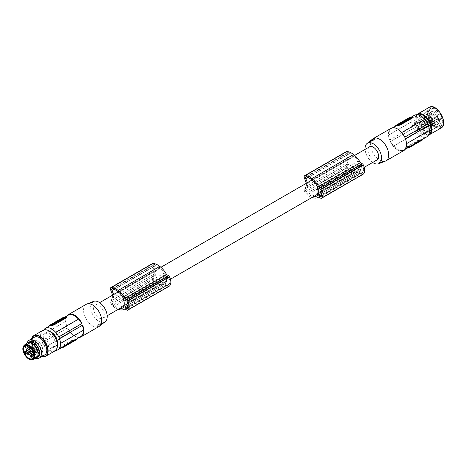 <?xml version="1.0" encoding="UTF-8"?>
<svg xmlns="http://www.w3.org/2000/svg" width="467" height="467" viewBox="0 0 467 467"><rect width="100%" height="100%" fill="white"/><g stroke="black" fill="none" stroke-linecap="round" stroke-linejoin="round"><path stroke-width="0.35" stroke-dasharray="2.33 1.75" d="M317.449 188.446L359.105 164.396A7.554 4.361 60 0 1 359.648 167.419A7.554 4.361 60 0 1 359.105 169.819L359.105 171.523L317.449 195.574M359.105 164.396L359.105 162.679L317.449 186.73M360.915 171.856L362.223 172.609A0.771 0.444 -120 0 0 362.608 172.644A0.771 0.444 -120 0 0 362.678 172.586A9.486 5.476 -120 0 0 363.087 171.99A6.836 3.946 -120 0 0 363.087 166.824A9.486 5.476 -120 0 0 362.678 165.75A0.771 0.444 -120 0 0 362.223 165.207L360.915 164.448A0.771 0.444 -120 0 0 360.53 164.413A0.771 0.444 -120 0 0 360.372 164.763L360.372 170.91A0.771 0.444 -120 0 0 360.915 171.856L321.956 194.348M123.662 298.611L165.318 274.561A15.569 8.99 -120 0 0 164.437 272.979A14.022 8.097 -120 0 0 160.309 268.175A18.686 10.788 -120 0 0 159.434 267.457A18.686 10.788 -120 0 0 156.118 265.355A9.714 5.604 -120 0 0 154.74 264.555A2.049 1.185 -120 0 0 153.853 264.526A2.049 1.185 -120 0 0 153.643 266.459L114.205 289.231M348.435 169.258A2.049 1.185 60 0 1 347.331 166.141L349.228 163.339L307.578 187.39L305.675 190.192A2.049 1.185 60 0 0 306.778 193.309L348.435 169.258A10.455 6.036 -120 0 0 349.952 170.151A18.686 10.788 -120 0 0 353.221 171.85A18.686 10.788 -120 0 0 354.091 172.142A12.265 7.081 -120 0 0 358.498 171.955A12.265 7.081 -120 0 0 359.105 171.523M359.105 162.679A15.569 8.99 -120 0 0 358.218 161.103A14.022 8.097 -120 0 0 354.091 156.293A18.686 10.788 -120 0 0 353.221 155.575A18.686 10.788 -120 0 0 349.9 153.474A9.714 5.604 -120 0 0 348.522 152.674A2.049 1.185 -120 0 0 347.641 152.645L347.641 152.645A2.049 1.185 -120 0 0 347.43 154.577L307.987 177.349M349.228 163.339A7.554 4.361 60 0 1 348.96 161.249A7.554 4.361 60 0 1 349.316 159.247L347.43 154.577M346.362 151.623A2.563 1.477 -120 0 0 346.088 154.022L348.055 158.938L348.055 162.09L346.094 165.032A2.563 1.477 -120 0 0 346.707 168.167A12.23 7.063 -120 0 0 352.848 173.117A12.23 7.063 -120 0 0 353.612 173.362A16.392 9.463 -120 0 0 353.77 173.42A16.392 9.463 -120 0 0 359.952 173.275A16.392 9.463 -120 0 0 360.378 173.006L362.45 174.203A1.278 0.741 -120 0 0 362.982 174.308M354.091 172.142L312.441 196.193A12.265 7.081 -120 0 0 313.696 196.508M430.533 123.399L430.031 123.019L430.533 123.399L439.033 118.373A6.923 3.999 60 0 1 437.235 124.286A6.923 3.999 60 0 1 430.451 118.77A6.923 3.999 60 0 1 431.841 111.741A6.923 3.999 60 0 1 438.081 116.166L429.552 121.111L429.442 121.794L429.552 121.111M429.482 121.741A6.976 4.028 60 0 1 430.031 123.019L430.014 123.119A7.233 4.174 60 0 0 429.442 121.794L429.202 121.794A0.706 0.409 -120 0 0 429.062 122.506A0.706 0.409 -120 0 0 429.751 123.066L430.224 123.171L429.547 121.402L438.081 116.4M123.662 305.745L165.318 281.7L165.318 283.405L123.662 307.455M113.627 294.566L113.878 295.173L155.529 271.129L153.643 266.459M438.034 116.201L429.284 121.455A0.963 0.555 -120 0 0 429.179 121.496A0.963 0.555 -120 0 0 429.027 121.671A0.963 0.555 -120 0 0 429.231 122.687A0.963 0.555 -120 0 0 430.031 123.195L429.979 123.218C428.945 122.827 428.683 122.255 429.179 121.496L437.69 116.581A0.963 0.555 -120 0 0 437.538 116.756A0.963 0.555 -120 0 0 437.742 117.772A0.963 0.555 -120 0 0 438.542 118.279L430.031 123.195L438.752 118.244L439.015 118.49L438.542 118.279L439.097 118.402C439.867 121.35 439.488 123.323 437.958 124.327A7.18 4.145 60 0 1 437.153 124.625A7.18 4.145 60 0 1 430.416 119.546A7.18 4.145 60 0 1 430.778 111.893A7.18 4.145 60 0 1 431.561 111.613A7.18 4.145 60 0 1 438.034 116.201L429.202 121.794M363.087 166.824L321.43 190.869M363.087 171.99L321.43 196.041M152.575 263.505A2.563 1.477 -120 0 0 152.3 265.904L154.268 270.819L154.268 273.971L152.312 276.913A2.563 1.477 -120 0 0 152.919 280.048A12.23 7.063 -120 0 0 159.06 284.998A12.23 7.063 -120 0 0 159.825 285.244A16.392 9.463 -120 0 0 159.983 285.302A16.392 9.463 -120 0 0 166.164 285.156A16.392 9.463 -120 0 0 166.591 284.888L168.663 286.084A1.278 0.741 -120 0 0 169.2 286.189M112.617 295.15L112.617 298.016L110.656 300.964A2.563 1.477 -120 0 0 111.269 304.099A12.23 7.063 -120 0 0 117.404 309.049A12.23 7.063 -120 0 0 118.169 309.294A16.392 9.463 -120 0 0 118.274 309.335M93.598 308.681A7.554 4.361 60 0 1 95.163 305.225A7.554 4.361 60 0 1 100.989 307.251A7.554 4.361 60 0 1 104.287 314.851A7.554 4.361 60 0 1 102.722 318.313A7.554 4.361 60 0 1 96.897 316.287A7.554 4.361 60 0 1 93.598 308.681M123.662 300.328L165.318 276.277A7.554 4.361 60 0 1 165.861 279.301A7.554 4.361 60 0 1 165.318 281.7M377.097 159.901A7.554 4.361 60 0 1 371.277 157.875A7.554 4.361 60 0 1 367.978 150.269A7.554 4.361 60 0 1 369.543 146.813M307.578 187.39A7.554 4.361 60 0 1 307.309 185.3A7.554 4.361 60 0 1 307.66 183.292L349.316 159.247M154.647 281.14A10.455 6.036 -120 0 0 156.165 282.033L114.508 306.083A10.455 6.036 -120 0 1 112.991 305.19L154.647 281.14A2.049 1.185 60 0 1 153.544 278.023L155.447 275.221A7.554 4.361 60 0 1 155.178 273.131A7.554 4.361 60 0 1 155.529 271.129M112.991 305.19A2.049 1.185 60 0 1 111.893 302.073L113.79 299.271A7.554 4.361 60 0 1 113.522 297.181A7.554 4.361 60 0 1 113.878 295.173M413.552 128.25L390.313 141.606L413.552 128.25A12.551 7.244 60 0 0 416.529 132.832L393.623 146.06L416.529 132.832M349.9 153.474L308.249 177.524M127.649 307.922L169.299 283.872A9.486 5.476 -120 0 1 168.891 284.467A0.771 0.444 -120 0 1 168.82 284.526A0.771 0.444 -120 0 1 168.435 284.491L167.128 283.738A0.771 0.444 -120 0 1 166.585 282.792L166.585 276.645A0.771 0.444 -120 0 1 166.742 276.295A0.771 0.444 -120 0 1 167.128 276.33L168.435 277.089L126.779 301.133M348.055 158.938L306.399 182.988M388.83 134.916L411.824 121.677L388.83 134.916A12.551 7.244 -120 0 0 389.945 139.849L412.705 126.65A12.807 7.396 60 0 0 413.4 128.273M360.378 173.006L318.722 197.056M154.268 270.819L112.617 294.87M112.617 298.016L154.268 273.971M317.449 193.863L359.105 169.819M156.118 265.355L114.462 289.406M156.165 282.033A18.686 10.788 -120 0 0 159.434 283.732A18.686 10.788 -120 0 0 160.309 284.024L118.653 308.074A12.265 7.081 -120 0 0 119.908 308.389M160.309 284.024A12.265 7.081 -120 0 0 164.711 283.837A12.265 7.081 -120 0 0 165.318 283.405M165.318 274.561L165.318 276.277M114.508 306.083A18.686 10.788 -120 0 0 117.783 307.782A18.686 10.788 -120 0 0 118.653 308.074M164.437 272.979L122.78 297.03M349.952 170.151L308.296 194.202A18.686 10.788 -120 0 0 311.565 195.901A18.686 10.788 -120 0 0 312.441 196.193M306.778 193.309A10.455 6.036 -120 0 0 308.296 194.202M307.66 183.292L307.414 182.685M306.399 183.268L306.399 186.135L348.055 162.09M383.162 161.915C385.345 161.138 384.329 161.325 380.126 162.481L379.408 163.205L380.955 162.843M382.648 161.5A2.049 0.333 -23.3 0 0 383.273 160.876A2.049 0.333 -23.3 0 0 380.231 161.944A2.049 0.333 -23.3 0 0 379.56 162.469A2.049 0.333 -23.3 0 0 380.558 162.411A2.049 0.333 -23.3 0 0 382.648 161.5M169.299 283.872A6.836 3.946 -120 0 0 169.299 278.706L127.649 302.75M169.299 278.706A9.486 5.476 -120 0 0 168.891 277.632A0.771 0.444 -120 0 0 168.435 277.089M306.399 186.135L304.443 189.082A2.563 1.477 -120 0 0 305.056 192.217A12.23 7.063 -120 0 0 311.191 197.167A12.23 7.063 -120 0 0 311.956 197.413A16.392 9.463 -120 0 0 312.055 197.453M166.591 284.888L124.934 308.938M358.218 161.103L316.568 185.148M113.79 299.271L155.447 275.221M393.798 145.99A12.422 7.174 -120 0 0 402.612 150.497A12.422 7.174 -120 0 0 403.984 150A12.422 7.174 -120 0 0 406.553 144.466M390.313 141.606A12.807 7.396 -120 0 0 402.49 151.004A12.807 7.396 -120 0 0 403.902 150.491M153.853 264.526L112.203 288.577M370.477 141.308A2.049 0.333 -23.3 0 0 370.512 141.425A2.049 0.333 -23.3 0 0 373.553 140.351A2.049 0.333 -23.3 0 0 374.225 139.826A2.049 0.333 -23.3 0 0 374.026 139.709M372.631 162.481A11.704 6.76 60 0 1 366.414 154.635A11.704 6.76 60 0 1 365.071 149.393M385.485 161.068A12.807 7.396 60 0 1 384.65 161.302A12.807 7.396 60 0 1 372.106 151.098A12.807 7.396 60 0 1 372.724 138.968M391.095 128.308A12.807 7.396 -120 0 0 389.612 139.983M393.623 146.06A12.551 7.244 60 0 1 390.646 141.478M429.354 130.491A12.422 7.174 -120 0 0 429.354 130.456L406.535 143.632M407.335 148.062L405.753 148.354L405.905 147.975L420.125 139.721L418.356 140.123L405.677 147.444L405.636 148.086A12.422 7.174 -120 0 0 406.915 148.016A12.422 7.174 -120 0 0 408.059 147.636L408.059 147.636M422.285 139.4L422.933 139.557M420.125 139.721A12.422 7.174 -120 0 0 421.403 139.651A12.422 7.174 -120 0 0 422.547 139.271M416.617 132.815A12.422 7.174 -120 0 0 425.431 137.321A12.422 7.174 -120 0 0 426.803 136.825M411.701 145.873L410.621 146.043L412.986 145.132L411.234 146.434L410.721 146.276L411.193 145.716M409.547 146.784L409.139 147.303L409.547 146.784L410.271 146.545L409.752 147.134L410.756 146.708C411.129 146.317 410.709 146.41 409.501 146.982L409.652 146.901M409.039 147.076L407.825 147.66M414.544 143.778L415.7 143.567L412.886 144.735L414.544 143.778L415.799 143.795L412.986 144.968L414.649 144.011M416.669 142.709L417.644 142.283L417.031 142.639L417.457 142.814C418.625 142.009 418.28 142.073 416.441 143.001L416.768 142.943C417.726 142.435 417.842 142.417 417.13 142.873C417.842 142.417 417.726 142.435 416.768 142.943L416.336 142.768L418.263 141.986L417.031 142.639M415.974 142.995L416.973 142.727L415 143.62L415.974 142.995M411.532 145.523L412.822 144.776L413.599 144.776L411.631 145.751L413.056 145.091M412.028 145.19L409.215 146.364L412.028 145.19L410.464 146.381L409.314 146.591L410.353 146.189L410.33 145.716M414.346 143.854L413.19 144.064L414.766 143.153L415.916 142.943L414.889 143.532M421.567 140.176L419.062 141.624L416.611 142.155L419.15 140.625L421.602 140.094L421.666 140.409L418.806 141.997L416.71 142.388L416.646 142.067L419.249 140.859L421.567 140.176M416.815 142.423L415.192 143.27L415.326 142.832L417.381 142.096M412.303 144.852L410.983 145.336L412.414 144.513C413.721 143.912 414.101 143.842 413.564 144.297L411.69 145.208M412.402 145.085L413.902 144.005L413.669 144.531C414.2 144.07 413.82 144.145 412.513 144.747L410.983 145.336M407.709 147.683L406.605 147.87L408.438 146.807L409.635 146.568L407.808 147.911L408.993 146.942M408.537 146.755L409.687 146.539M420.242 139.989L422.658 139.54M412.414 145.459L412.986 145.132M413.085 145.365L411.293 145.949M412.116 145.552L411.596 145.856M412.513 145.692L412.215 145.786M411.409 146.037L411.836 145.902M411.736 145.675L411.31 145.803M409.693 147.321L409.898 146.918M409.39 147.473L407.924 147.893M409.647 147.012C410.499 146.673 410.534 146.714 409.752 147.134C410.534 146.714 410.499 146.673 409.647 147.012M409.139 147.303L409.997 147.146M418.263 141.986L417.358 142.581M416.074 143.229L417.072 142.96L415.099 143.848L416.074 143.229M416.12 143.322L415.723 143.556L416.12 143.322M416.021 143.089L415.624 143.322L416.021 143.089M412.822 144.776L411.631 145.751M413.599 144.776L413.155 145.325M412.746 144.933L413.213 144.951M413.698 145.009L412.846 145.167M410.878 145.4L412.127 145.418M410.978 145.634L410.429 145.949M413.19 144.064L413.739 143.748M415.373 143.258L415.916 142.943M416.015 143.176L414.766 143.153M414.941 143.334L415.472 143.492M414.988 143.766L414.462 143.614M414.562 143.848L415.046 143.567M413.295 144.297L414.445 144.081M414.217 143.468L414.725 143.626L413.838 143.982M414.322 143.702L414.865 143.387M418.438 141.367L419.109 141.174L418.584 141.524M418.333 141.542L418.07 141.641C417.375 142.242 417.877 142.149 419.582 141.367L417.533 141.787M420.353 140.771L418.543 141.413L421.152 140.555L419.512 140.859M419.36 140.841L418.444 141.186L419.413 140.625M418.963 141.303L419.535 140.882L419.611 141.215L420.458 141.005M418.87 141.483L419.366 141.238L418.87 141.483M417.545 141.653L418.234 141.308M418.613 141.408L419.296 141.11M419.535 140.882L419.588 141.192M418.771 141.25L419.261 141.005L418.771 141.25M416.914 142.657L417.48 142.33M411.859 144.939L411.246 145.29M412.98 144.624L413.371 144.542L412.98 144.624M412.881 144.396L413.272 144.309L412.881 144.396M406.605 147.87L407.808 147.911M409.635 146.568L408.497 147.28L408.438 146.807M408.537 147.041L407.796 147.181M409.092 147.175L409.734 146.801M407.895 147.414L406.704 148.103M410.259 146.212L408.637 146.982M410.359 146.445L409.787 146.772M405.484 148.337L405.309 147.934L405.753 148.354M428.344 125.559A12.551 7.244 -120 0 0 428.327 125.506L405.414 138.734M397.639 129.02A12.422 7.174 -120 0 0 392.928 127.981A12.422 7.174 -120 0 0 391.562 128.483A12.422 7.174 -120 0 0 389.005 134.852M412.705 126.65L389.945 139.849M412.857 126.621A12.551 7.244 60 0 1 411.736 121.694M413.324 117.217L412.997 117.065A12.422 7.174 -120 0 0 411.719 117.135A12.422 7.174 -120 0 0 410.575 117.515L396.086 125.88M410.458 117.24L410.295 117.666L411.299 117.089M414.381 115.308A12.422 7.174 -120 0 0 411.824 121.677M399.11 123.802L397.131 124.934M399.209 124.035L398.153 124.28M398.012 124.876L399.822 123.737L398.228 124.455M397.557 124.852L397.989 124.777L397.615 124.993M401.264 122.716L402.612 122.109L401.124 122.745M406.483 119.546L405.963 120.13L406.757 119.826M406.582 119.774L405.905 119.984M405.829 120.031L405.514 119.996M406.827 119.785L405.601 120.2M411.806 117.345L409.349 117.882L407.136 119.348M407.177 119.342L408.818 119.038M401.725 123.23L400.575 123.446L400.003 123.773L401.042 123.58M405.035 121.321C405.572 120.86 405.187 120.93 403.885 121.531L402.455 122.36L403.476 122.167M408.853 119.114L407.697 119.33L406.915 119.99L407.364 119.908M401.06 123.615L398.03 124.917M402.379 122.85L401.889 122.944L402.344 122.763M403.494 122.208L402.344 122.424L400.68 123.381L401.708 123.189M407.387 119.961L406.237 120.177L404.661 121.081L405.344 120.959M406.36 120.556L405.957 120.632L406.302 120.428M404.089 121.367L404.632 121.052L403.482 121.268L401.818 122.226L402.974 122.015L404.008 121.181M405.858 120.305L403.932 121.111L405.858 120.305M399.921 123.574L401.276 122.99L400.768 122.839L398.917 123.901L399.863 123.597M409.658 117.497L408.94 117.824M409.32 118.437L409.816 118.192L409.32 118.437M409.962 117.941L410.289 118.133L411.229 117.637L410.633 117.69M409.18 118.087L408.648 118.437L409.909 118.034M409.95 117.947L409.314 118.028M409.991 118.058L409.162 118.595M408.987 118.536L409.612 118.262M408.281 118.758L409.95 118.087M404.737 121.344L404.008 121.624L404.638 121.099M405.286 120.515L404.556 120.813L405.187 120.282M400.371 123.037L400.067 123.13M417.148 118.058A8.838 5.102 60 0 1 424.713 123.025A8.838 5.102 60 0 1 426.202 132.476A8.838 5.102 60 0 1 425.011 133.72A8.838 5.102 60 0 1 424.036 134.076A8.838 5.102 60 0 1 415.753 127.835A8.838 5.102 60 0 1 416.173 118.414A8.838 5.102 60 0 1 417.148 118.058M429.045 127.83A8.838 5.102 60 0 1 427.235 132.435A8.838 5.102 60 0 1 426.26 132.791A8.838 5.102 60 0 1 417.043 124.21A8.838 5.102 60 0 1 418.397 117.129A8.838 5.102 60 0 1 419.372 116.773A8.838 5.102 60 0 1 422.915 117.626M440.562 126.364L440.562 126.364A10.245 5.913 60 0 1 430.317 120.451A10.245 5.913 60 0 1 430.317 108.618L430.317 108.618A10.245 5.913 60 0 1 440.562 114.532A10.245 5.913 60 0 1 440.562 126.364L440.019 126.68A10.245 5.913 60 0 1 429.774 120.76A10.245 5.913 60 0 1 429.774 108.934L430.317 108.618L429.774 108.934A10.245 5.913 60 0 1 440.019 114.847A10.245 5.913 60 0 1 440.019 126.68L440.562 126.364M438.974 125.95L438.974 125.95A9.095 5.248 60 0 1 429.879 120.702A9.095 5.248 60 0 1 429.879 110.2L429.879 110.2A9.095 5.248 60 0 1 438.974 115.454A9.095 5.248 60 0 1 438.974 125.95L429.663 131.326A9.095 5.248 60 0 1 420.574 126.078A9.095 5.248 60 0 1 420.574 115.577L429.879 110.2L420.574 115.577A9.095 5.248 60 0 1 429.663 120.825A9.095 5.248 60 0 1 429.663 131.326L438.974 125.95M437.526 118.711A1.027 0.59 60 0 1 438.49 119.435A1.027 0.59 60 0 1 438.437 120.527A1.027 0.59 60 0 1 438.326 120.568A1.027 0.59 60 0 1 437.369 119.844A1.027 0.59 60 0 1 437.416 118.752A1.027 0.59 60 0 1 437.526 118.711M434.135 117.089A1.027 0.59 60 0 1 435.098 117.807A1.027 0.59 60 0 1 435.046 118.904A1.027 0.59 60 0 1 434.935 118.945A1.027 0.59 60 0 1 433.977 118.221A1.027 0.59 60 0 1 434.024 117.129A1.027 0.59 60 0 1 434.135 117.089M433.773 120.79A1.027 0.59 60 0 1 434.73 121.513A1.027 0.59 60 0 1 434.684 122.605A1.027 0.59 60 0 1 434.567 122.646A1.027 0.59 60 0 1 433.609 121.922A1.027 0.59 60 0 1 433.656 120.83A1.027 0.59 60 0 1 433.773 120.79M436.528 116.394A1.027 0.59 -120 0 0 436.645 116.353A1.027 0.59 -120 0 0 436.692 115.256A1.027 0.59 -120 0 0 435.734 114.532A1.027 0.59 -120 0 0 435.618 114.578A1.027 0.59 -120 0 0 435.571 115.67A1.027 0.59 -120 0 0 436.528 116.394M433.615 114.549A1.027 0.59 -120 0 0 433.732 114.508A1.027 0.59 -120 0 0 433.779 113.417A1.027 0.59 -120 0 0 432.821 112.693A1.027 0.59 -120 0 0 432.705 112.734A1.027 0.59 -120 0 0 432.658 113.825A1.027 0.59 -120 0 0 433.615 114.549M436.511 121.28A1.027 0.59 60 0 1 437.474 122.004A1.027 0.59 60 0 1 437.421 123.095A1.027 0.59 60 0 1 437.31 123.142A1.027 0.59 60 0 1 436.353 122.418A1.027 0.59 60 0 1 436.4 121.321A1.027 0.59 60 0 1 436.511 121.28M431.339 117.602A1.027 0.59 60 0 1 432.302 118.326A1.027 0.59 60 0 1 432.255 119.418A1.027 0.59 60 0 1 432.138 119.459A1.027 0.59 60 0 1 431.181 118.741A1.027 0.59 60 0 1 431.228 117.643A1.027 0.59 60 0 1 431.339 117.602M431.671 115.915A1.027 0.59 -120 0 0 431.788 115.874A1.027 0.59 -120 0 0 431.835 114.783A1.027 0.59 -120 0 0 430.878 114.059A1.027 0.59 -120 0 0 430.761 114.1A1.027 0.59 -120 0 0 430.714 115.191A1.027 0.59 -120 0 0 431.671 115.915M423.581 126.761A1.027 0.59 60 0 1 424.544 127.485A1.027 0.59 60 0 1 424.497 128.583A1.027 0.59 60 0 1 424.38 128.623A1.027 0.59 60 0 1 423.423 127.9A1.027 0.59 60 0 1 423.47 126.808A1.027 0.59 60 0 1 423.581 126.761M420.189 125.138A1.027 0.59 60 0 1 421.152 125.862A1.027 0.59 60 0 1 421.106 126.954A1.027 0.59 60 0 1 420.989 126.995A1.027 0.59 60 0 1 420.031 126.271A1.027 0.59 60 0 1 420.078 125.179A1.027 0.59 60 0 1 420.189 125.138M419.827 128.839A1.027 0.59 60 0 1 420.785 129.563A1.027 0.59 60 0 1 420.738 130.655A1.027 0.59 60 0 1 420.621 130.696A1.027 0.59 60 0 1 419.664 129.972A1.027 0.59 60 0 1 419.71 128.88A1.027 0.59 60 0 1 419.827 128.839M422.582 124.444A1.027 0.59 -120 0 0 422.699 124.403A1.027 0.59 -120 0 0 422.746 123.311A1.027 0.59 -120 0 0 421.789 122.587A1.027 0.59 -120 0 0 421.672 122.628A1.027 0.59 -120 0 0 421.625 123.72A1.027 0.59 -120 0 0 422.582 124.444M419.67 122.599A1.027 0.59 -120 0 0 419.786 122.558A1.027 0.59 -120 0 0 419.833 121.467A1.027 0.59 -120 0 0 418.876 120.743A1.027 0.59 -120 0 0 418.759 120.784A1.027 0.59 -120 0 0 418.712 121.881A1.027 0.59 -120 0 0 419.67 122.599M422.565 129.336A1.027 0.59 60 0 1 423.528 130.06A1.027 0.59 60 0 1 423.476 131.151A1.027 0.59 60 0 1 423.365 131.192A1.027 0.59 60 0 1 422.407 130.468A1.027 0.59 60 0 1 422.454 129.377A1.027 0.59 60 0 1 422.565 129.336M417.393 125.658A1.027 0.59 60 0 1 418.356 126.382A1.027 0.59 60 0 1 418.309 127.473A1.027 0.59 60 0 1 418.193 127.514A1.027 0.59 60 0 1 417.235 126.79A1.027 0.59 60 0 1 417.282 125.699A1.027 0.59 60 0 1 417.393 125.658M417.731 123.965A1.027 0.59 -120 0 0 417.842 123.924A1.027 0.59 -120 0 0 417.889 122.833A1.027 0.59 -120 0 0 416.932 122.109A1.027 0.59 -120 0 0 416.815 122.15A1.027 0.59 -120 0 0 416.768 123.241A1.027 0.59 -120 0 0 417.731 123.965M438.128 116.149C436.61 113.207 434.438 111.689 431.607 111.595L422.425 116.808C427.089 115.256 433.277 128.133 428.928 129.604A7.233 4.18 60 0 1 428.116 129.902A7.233 4.18 60 0 1 421.333 124.782A7.233 4.18 60 0 1 421.695 117.077A7.233 4.18 60 0 1 422.477 116.791A7.233 4.18 60 0 1 429.255 121.893A7.233 4.18 60 0 1 428.928 129.604L437.958 124.327A7.18 4.145 60 0 0 439.015 118.49L438.601 118.262C437.649 117.421 437.346 116.861 437.69 116.581A0.963 0.555 -120 0 1 437.795 116.54L437.877 116.207A1.214 0.701 -120 0 0 437.632 117.439A1.214 0.701 -120 0 0 438.828 118.408M93.622 301.373A11.704 6.76 -120 0 0 92.034 313.048A11.704 6.76 -120 0 0 105.279 321.576M86.202 304.338A12.807 7.396 -120 0 0 85.047 316.83A12.807 7.396 -120 0 0 97.591 327.034A12.807 7.396 -120 0 0 99.004 326.521M59.408 338.499L82.653 325.143M55.666 350.396A12.422 7.174 60 0 1 47.698 345.808L70.517 332.638A12.422 7.174 60 0 0 74.492 336.024L74.761 336.182A12.807 7.396 60 0 1 67.575 327.939L44.482 341.266A12.807 7.396 60 0 1 43.787 339.643L66.874 326.31L43.787 339.643M80.703 336.643A12.422 7.174 60 0 1 79.332 337.139A12.422 7.174 60 0 1 74.492 336.024M75.917 339.375L76.174 339.246A12.422 7.174 60 0 1 75.029 339.626A12.422 7.174 60 0 1 73.757 339.696L71.982 340.099L59.309 347.419L59.385 348.329L72.21 340.63L71.982 340.099M59.116 348.312L58.941 347.909L59.268 348.061A12.422 7.174 60 0 0 60.541 347.991L62.601 347.629M70.342 342.002L71.422 341.826L70.856 342.159L69.063 342.737L70.342 342.002L70.856 342.159M72.502 341.091L71.492 341.628C71.118 342.019 71.533 341.926 72.747 341.354L74.218 340.215L72.391 340.974M73.004 340.799L74.218 340.215M67.499 344.091L66.349 344.307L68.007 343.35L69.163 343.134L68.118 343.543L67.598 344.325L66.448 344.541L68.106 343.578L69.262 343.368L67.598 344.325M65.38 345.166L64.785 345.522C63.623 346.327 63.961 346.263 65.806 345.335L65.479 345.393C64.522 345.901 64.399 345.924 65.117 345.463C64.399 345.924 64.522 345.901 65.479 345.393L63.786 345.889L65.018 345.23M66.075 344.879L65.071 345.142L67.05 344.255L66.075 344.879M70.517 342.352L69.227 343.099L68.445 343.093L70.517 342.352L69.945 342.854L68.993 342.778M70.021 342.685L71.679 341.727L72.829 341.511L72.286 341.826L70.021 342.685L71.714 342.153M67.703 344.021L68.853 343.811L68.305 344.126L66.127 344.932L67.155 344.337M61.691 347.617L61.685 347.611A12.422 7.174 60 0 1 60.541 347.991L60.482 347.693L63.337 346.105L65.398 345.802L62.543 347.39L60.441 347.781L63.436 346.339L65.497 346.035L65.438 345.72L63.214 347.355M65.234 345.446L66.822 345.271L66.956 344.839L64.662 345.778L66.723 345.037L65.917 345.796L64.662 345.778M69.741 343.017L71.06 342.533L69.63 343.362C68.328 343.963 67.943 344.033 68.48 343.572L69.91 342.749L69.56 343.052L69.84 343.251L70.354 342.667M69.84 343.251L68.579 343.805C68.042 344.267 68.427 344.197 69.729 343.589L71.06 342.533M74.335 340.192L75.444 340.005L73.605 341.062L72.414 341.301L74.335 340.192L73.768 340.922L73.056 340.933M73.506 341.12L72.356 341.336M76.174 339.246L76.29 339.515L72.21 340.63M60.967 348.038L59.385 348.329M69.63 342.41L69.063 342.737M69.163 342.971L70.955 342.387M69.933 342.317L70.453 342.019M69.729 342.644L70.032 342.55M70.838 342.299L70.412 342.434M70.313 342.2L70.739 342.066M72.694 340.641L72.151 340.957M72.799 340.875L74.317 340.443M72.601 341.324C71.743 341.663 71.708 341.622 72.49 341.202C71.708 341.622 71.743 341.663 72.601 341.324M73.103 341.033L72.251 341.19M63.786 345.889L64.685 345.294M66.174 345.107L65.17 345.376L67.149 344.488L66.174 345.107M66.121 345.02L66.524 344.78L66.121 345.02M66.022 344.786L66.425 344.553L66.022 344.786M69.227 343.099L70.616 342.585M68.445 343.093L69.093 343.012M69.326 343.327L68.929 343.152M69.303 342.936L69.028 343.385M68.544 343.327L69.402 343.169M71.171 342.469L70.12 342.918M71.27 342.702L71.813 342.387M68.853 343.811L68.305 344.126M66.676 344.617L66.127 344.932M66.226 345.166L67.277 344.716M67.102 344.535L66.775 344.844M67.254 344.57L67.581 344.261M67.68 344.488L67.201 344.769M68.953 344.039L67.803 344.255M67.826 344.401L68.404 344.354M67.925 344.634L67.376 344.95M63.611 346.508L62.94 346.695L63.658 346.812L63.611 346.508L63.658 346.812M63.915 346.8L63.775 346.403L64.177 346.695C64.872 346.094 64.364 346.187 62.66 346.969L64.51 346.082L64.177 346.695L64.51 346.082M62.852 346.993L62.531 346.806L62.987 346.496L62.531 346.806L63.039 346.928M61.691 347.104L61.089 347.781L61.959 346.993L63.699 346.923L62.736 347.477L61.089 347.781L61.019 347.489L62.736 347.477M62.689 347.028L63.699 346.923L62.636 347.25M63.284 347.034L61.79 347.331M63.378 346.853L62.882 347.104L63.378 346.853M64.499 346.222L63.816 346.567M63.436 346.467L62.747 346.765M63.279 346.625L62.782 346.87L63.279 346.625M65.964 345.562L66.273 345.201L66.232 345.516M65.333 345.679L64.761 346.006M70.184 342.936L70.797 342.585M69.268 343.712L68.877 343.794L69.268 343.712M69.169 343.478L68.777 343.566L69.169 343.478M75.444 340.005L74.434 340.425M72.414 341.301L73.605 341.062M73.704 341.295L74.247 340.694M73.156 341.161L72.513 341.535M74.346 340.928L75.543 340.239M71.79 341.663L73.611 341.354M71.889 341.897L72.455 341.564M67.546 328.015A12.551 7.244 60 0 0 70.523 332.597L47.611 345.825A12.551 7.244 60 0 1 44.634 341.243L67.575 327.939M60.436 343.449L83.435 330.204M43.939 339.614A12.551 7.244 60 0 1 42.824 334.687L65.73 321.459A12.551 7.244 -120 0 0 66.845 326.386M65.73 321.494A12.422 7.174 60 0 1 65.707 320.811A12.422 7.174 60 0 1 68.281 315.126M66.874 326.31A12.807 7.396 60 0 1 65.707 320.496A12.807 7.396 60 0 1 66.997 315.867M64.931 317.064L64.207 317.49A12.422 7.174 60 0 1 65.351 317.111A12.422 7.174 60 0 1 66.623 317.04L66.956 317.192M63.173 318.109L64.557 317.805M63.273 318.342L64.154 317.688M64.58 317.858L64.253 317.916M65.345 317.443L64.569 317.443L62.66 318.64L63.541 318.43M61.644 319.58L60.593 319.988M55.795 322.37L56.513 322.248L55.678 322.866M55.894 322.598L56.776 321.944M57.207 322.119L56.875 322.177M55.672 322.966L53.215 323.503L50.675 325.026M61.907 318.932L60.757 319.148L61.837 318.768M57.348 320.823L57.447 321.057C56.91 321.518 57.295 321.448 58.597 320.841L60.027 320.018L57.009 321.115M55.24 322.785L55.468 322.154M55.304 322.522L53.629 323.257L55.199 322.802M62.438 318.366L64.452 317.461L63.255 317.7L61.422 318.763L62.38 318.389M61.183 319.34L61.796 318.996L60.646 319.206L58.982 320.169L61.095 319.375M56.525 322.043L57.82 321.29L56.67 321.506L55.544 322.329M55.626 322.318L56.449 322.084M60.657 320.146L59.507 320.362L57.85 321.319L58.515 321.197M59.542 320.794L59.052 320.882L59.507 320.706M56.612 322.078L57.178 322.049M58.55 321.267L56.618 322.067M63.565 318.471L61.2 319.381M61.259 319.399L61.615 319.51M63.179 317.513L62.683 317.747M59.665 319.837L59.869 320.269M53.162 323.935L52.666 324.18L53.162 323.935M51.744 324.454L51.224 324.798L52.864 324.495L53.804 323.999L53.203 324.057M52.304 323.888L53.32 323.777M54.37 323.532L52.724 323.777M53.401 323.602L52.351 323.876M57.745 321.033L58.468 320.753L57.639 320.817M57.196 321.862L57.926 321.565L57.097 321.629M64.09 317.216L62.654 318.406L62.432 317.881M49.753 325.201L49.718 325.855M49.981 325.727L62.654 318.406M65.73 321.459L42.824 334.687M42.906 334.67A12.422 7.174 60 0 1 43.845 329.93M50.705 331.955A8.132 4.693 -120 0 0 47.605 332.014A8.132 4.693 -120 0 0 46.875 339.947A8.132 4.693 -120 0 0 55.736 346.1A8.132 4.693 -120 0 0 57.342 343.449M79.419 337.384A12.807 7.396 60 0 1 74.761 336.182M98.502 325.073L97.422 326.357L98.228 326.661L102.296 323.742L98.502 325.073M98.607 324.542A2.049 0.333 -23.3 0 0 97.936 325.061A2.049 0.333 -23.3 0 0 98.934 325.003A2.049 0.333 -23.3 0 0 101.024 324.092A2.049 0.333 -23.3 0 0 101.648 323.468A2.049 0.333 -23.3 0 0 98.607 324.542M89.711 303.287A2.049 0.333 -23.3 0 0 89.512 303.392A2.049 0.333 -23.3 0 0 88.888 304.017A2.049 0.333 -23.3 0 0 91.929 302.943A2.049 0.333 -23.3 0 0 92.6 302.423A2.049 0.333 -23.3 0 0 92.548 302.318M45.416 342.673A8.132 4.693 -120 0 0 53.547 347.366A8.132 4.693 -120 0 0 54.283 339.433A8.132 4.693 -120 0 0 53.547 337.974A8.132 4.693 -120 0 0 45.416 333.28A8.132 4.693 -120 0 0 44.686 341.214A8.132 4.693 -120 0 0 45.416 342.673M44.663 354.938A10.245 5.913 60 0 1 36.765 352.194A10.245 5.913 60 0 1 32.293 341.879A10.245 5.913 60 0 1 34.418 337.192M36.023 358.294A10.245 5.913 60 0 1 26.958 344.961A10.245 5.913 60 0 1 27.191 342.994M37.132 357.337A8.675 5.009 60 0 1 30.758 354.196A8.675 5.009 60 0 1 27.43 345.971A8.675 5.009 60 0 1 28.575 342.515M29.497 342.474A8.132 4.693 -120 0 0 28.761 350.402A8.132 4.693 -120 0 0 37.629 356.554M31.26 343.035A8.132 4.693 -120 0 0 28.318 343.152A8.132 4.693 -120 0 0 27.588 351.085A8.132 4.693 -120 0 0 36.449 357.237A8.132 4.693 -120 0 0 38.025 354.745M35.836 358.376A8.838 5.102 60 0 1 26.537 351.528A8.838 5.102 60 0 1 27.022 343.117M29.123 351.669L33.694 349.03A7.361 4.25 -120 0 0 35.632 351.704A7.361 4.25 -120 0 0 41.236 353.589A7.361 4.25 -120 0 0 39.461 342.725A7.361 4.25 -120 0 0 33.869 340.834A7.361 4.25 -120 0 0 32.813 346.987L33.513 347.074A0.835 0.479 60 0 1 34.208 347.518A0.835 0.479 60 0 1 34.383 348.4A0.835 0.479 60 0 1 34.254 348.551A0.835 0.479 60 0 1 34.161 348.586L33.887 348.639A7.104 4.104 -120 0 0 35.883 351.441A7.104 4.104 -120 0 0 42.404 351.937A7.104 4.104 -120 0 0 39.572 342.778A7.104 4.104 -120 0 0 34.015 341.056A7.104 4.104 -120 0 0 33.239 347.127M33.887 348.639L25.142 353.677M37.284 346.491A0.771 0.444 60 0 1 37.342 346.444A0.771 0.444 60 0 1 38.037 346.777A0.771 0.444 60 0 1 38.218 347.658A0.771 0.444 60 0 1 38.171 347.728A0.771 0.444 60 0 1 38.113 347.775A0.771 0.444 60 0 1 37.378 347.39A0.771 0.444 60 0 1 37.284 346.491M35.685 349.042A0.771 0.444 60 0 1 35.749 348.995A0.771 0.444 60 0 1 36.444 349.328A0.771 0.444 60 0 1 36.624 350.209A0.771 0.444 60 0 1 36.578 350.279A0.771 0.444 60 0 1 36.514 350.326A0.771 0.444 60 0 1 35.784 349.941A0.771 0.444 60 0 1 35.685 349.042M34.908 342.299A0.771 0.444 60 0 1 34.967 342.247A0.771 0.444 60 0 1 35.661 342.58A0.771 0.444 60 0 1 35.842 343.461A0.771 0.444 60 0 1 35.796 343.531A0.771 0.444 60 0 1 35.737 343.578A0.771 0.444 60 0 1 35.002 343.192A0.771 0.444 60 0 1 34.908 342.299M38.598 350.886A0.771 0.444 60 0 1 38.662 350.84A0.771 0.444 60 0 1 39.356 351.166A0.771 0.444 60 0 1 39.537 352.054A0.771 0.444 60 0 1 39.491 352.118A0.771 0.444 60 0 1 39.426 352.171A0.771 0.444 60 0 1 38.697 351.779A0.771 0.444 60 0 1 38.598 350.886M40.08 345.977A0.771 0.444 60 0 1 40.139 345.924A0.771 0.444 60 0 1 40.833 346.257A0.771 0.444 60 0 1 41.014 347.139A0.771 0.444 60 0 1 40.968 347.209A0.771 0.444 60 0 1 40.909 347.255A0.771 0.444 60 0 1 40.174 346.87A0.771 0.444 60 0 1 40.08 345.977M40.541 349.52A0.771 0.444 60 0 1 40.606 349.474A0.771 0.444 60 0 1 41.3 349.806A0.771 0.444 60 0 1 41.481 350.688A0.771 0.444 60 0 1 41.435 350.758A0.771 0.444 60 0 1 41.37 350.805A0.771 0.444 60 0 1 40.641 350.419A0.771 0.444 60 0 1 40.541 349.52M37.646 342.79A0.771 0.444 60 0 1 37.71 342.743A0.771 0.444 60 0 1 38.405 343.076A0.771 0.444 60 0 1 38.586 343.957A0.771 0.444 60 0 1 38.539 344.027A0.771 0.444 60 0 1 38.475 344.074A0.771 0.444 60 0 1 37.745 343.689A0.771 0.444 60 0 1 37.646 342.79M33.893 344.868A0.771 0.444 60 0 1 33.951 344.815A0.771 0.444 60 0 1 34.646 345.148A0.771 0.444 60 0 1 34.827 346.035A0.771 0.444 60 0 1 34.78 346.1A0.771 0.444 60 0 1 34.721 346.146A0.771 0.444 60 0 1 33.986 345.761A0.771 0.444 60 0 1 33.893 344.868M353.612 173.362L311.956 197.413M159.825 285.244L118.169 309.294M360.372 170.91L321.95 193.099M152.919 280.048L111.269 304.099M348.522 152.674L306.872 176.724M167.128 276.33L166.585 276.645M346.088 154.022L304.431 178.073M360.372 164.763L360.915 164.448M362.678 165.75L321.022 189.8M168.663 286.084L127.006 310.135M152.312 276.913L110.656 300.964M362.45 174.203L320.794 198.253M305.675 190.192L347.331 166.141M160.309 268.175L118.653 292.219M362.223 172.609L321.325 196.222M166.585 282.792L128.162 304.98M362.223 165.207L320.566 189.252M111.893 302.073L153.544 278.023M168.891 277.632L127.234 301.682M346.707 168.167L305.056 192.217M354.091 156.293L312.441 180.338M362.678 172.586L321.022 196.636M152.3 265.904L110.65 289.954M154.74 264.555L113.084 288.606M167.128 283.738L128.168 306.229M168.435 284.491L127.538 308.103M168.891 284.467L127.234 308.518M346.094 165.032L304.443 189.082M418.584 140.655L418.356 140.123M405.677 147.444L405.905 147.975M396.121 125.226L396.349 125.751M409.028 118.431L408.8 117.906M428.718 134.607A11.459 6.614 60 0 1 415.554 123.907A11.459 6.614 60 0 1 417.259 114.759M429.354 134.759A11.908 6.877 60 0 1 415.618 123.673A11.908 6.877 60 0 1 417.445 114.129M429.745 107.62A11.395 6.579 60 0 1 441.14 114.199A11.395 6.579 60 0 1 441.14 127.363A11.395 6.579 60 0 1 429.745 120.784A11.395 6.579 60 0 1 429.745 107.62M428.035 130.24A7.49 4.326 60 0 1 420.697 124.269A7.49 4.326 60 0 1 422.197 116.662A7.49 4.326 60 0 1 429.535 122.634A7.49 4.326 60 0 1 428.035 130.24M59.309 347.419L59.537 347.95M48.171 330.455A11.687 6.748 -120 0 0 41.365 332.883A11.687 6.748 -120 0 0 43.332 343.875A11.687 6.748 -120 0 0 51.866 351.073A11.687 6.748 -120 0 0 57.377 346.391M43.04 330.292A11.908 6.877 -120 0 0 43.04 344.045A11.908 6.877 -120 0 0 54.948 350.921M41.802 356.584A11.908 6.877 60 0 1 33.764 349.398A11.908 6.877 60 0 1 31.558 338.838M41.884 356.543A11.652 6.731 60 0 1 33.712 349.427A11.652 6.731 60 0 1 31.639 338.797M32.894 359.613A8.435 4.868 60 0 1 24.021 353.075A8.435 4.868 60 0 1 23.449 346.415M34.079 355.34A7.396 4.267 -120 0 0 30.775 347.728A7.396 4.267 -120 0 0 28.779 346.152M25.16 353.951L34.091 348.528M30.232 352.322A0.771 0.444 60 0 1 29.649 352.124A0.771 0.444 60 0 1 29.403 351.044M28.639 354.873A0.771 0.444 60 0 1 28.055 354.681A0.771 0.444 60 0 1 27.81 353.595M27.857 348.125A0.771 0.444 60 0 1 27.273 347.933A0.771 0.444 60 0 1 27.028 346.847M31.552 356.718A0.771 0.444 60 0 1 30.968 356.519A0.771 0.444 60 0 1 30.723 355.434M32.661 350.524A0.771 0.444 60 0 1 32.842 350.67A0.771 0.444 60 0 1 33.175 351.593M33.029 351.803A0.771 0.444 60 0 1 32.445 351.61A0.771 0.444 60 0 1 32.2 350.524M33.496 355.352A0.771 0.444 60 0 1 32.912 355.154A0.771 0.444 60 0 1 32.667 354.074M30.6 348.621A0.771 0.444 60 0 1 30.016 348.423A0.771 0.444 60 0 1 29.771 347.337M26.841 350.699A0.771 0.444 60 0 1 26.257 350.501A0.771 0.444 60 0 1 26.012 349.415M34.161 348.586L29.129 351.493L34.254 348.551M31.178 348.324L33.262 347.121M33.513 347.074L31.231 348.394M26.28 350.752L32.813 346.987M441.035 128.016A11.908 6.877 60 0 1 429.126 121.14A11.908 6.877 60 0 1 429.126 107.387M358.498 171.955L316.842 196M95.163 305.225L99.634 302.645M118.262 291.893L160.893 267.276M312.044 180.011L354.681 155.394M360.53 164.413L318.873 188.464M166.742 276.295L125.092 300.345M359.952 173.275L318.745 197.068M164.711 283.837L123.055 307.881M383.273 160.876L384.639 161.395M362.608 172.644L320.952 196.695M168.82 284.526L127.164 308.576M166.164 285.156L124.958 308.95M374.225 139.826L374.557 139.032M405.268 149.259L403.984 150M392.846 127.742L391.562 128.483M418.397 117.129L416.173 118.414M428.437 135.156L421.053 132.681L415.467 123.854L416.64 114.724M424.497 128.583L438.437 120.527M421.106 126.954L435.046 118.904M420.738 130.655L434.684 122.605M436.645 116.353L422.699 124.403M433.732 114.508L419.786 122.558M423.476 131.151L437.421 123.095M418.309 127.473L432.255 119.418M431.788 115.874L417.842 123.924M65.707 320.811L65.707 320.496M97.936 325.061L97.475 326.176M88.888 304.017L87.872 303.632M55.736 346.1L53.547 347.366M31.499 338.873L33.671 349.45L41.75 356.619M37.547 356.607L36.449 357.237M25.16 345.825L33.869 340.834C35.498 339.999 37.401 340.624 39.578 342.708C43.197 347.448 43.752 351.073 41.236 353.589L32.556 358.633M32.054 349.497L37.342 346.444M29.83 352.416L35.749 348.995M28.405 346.035L34.967 342.247M32.404 354.453L38.662 350.84M32.544 350.308L40.139 345.924M33.77 353.42L40.606 349.474M30.046 347.168L37.71 342.743M29.981 347.109L33.951 344.815M379.56 162.469L379.327 163.041M30.279 348.715L34.721 346.146M29.835 346.987L35.737 343.578M430.761 114.1L416.815 122.15M432.705 112.734L418.759 120.784M435.618 114.578L421.672 122.628M33.215 351.698L40.909 347.255M101.648 323.468L102.25 323.695M427.235 132.435L425.011 133.72M419.71 128.88L433.656 120.83M34.003 355.06L41.37 350.805M347.641 152.645L305.984 176.695M92.6 302.423L92.723 302.126M370.512 141.425L370.197 141.303M33.385 352.136L36.514 350.326M29.415 342.521L28.318 343.152M423.47 126.808L437.416 118.752M34.009 355.299L39.426 352.171M102.722 318.313L107.188 315.733M123.662 306.218L170.42 279.225M317.449 194.336L364.202 167.344M31.954 351.33L38.113 347.775M417.282 125.699L431.228 117.643M47.605 332.014L45.416 333.28M420.078 125.179L434.024 117.129M31.155 348.3L38.475 344.074M422.454 129.377L436.4 121.321"/><path stroke-width="0.7" d="M307.414 182.685L305.774 178.627A2.049 1.185 -120 0 1 305.984 176.695L305.984 176.695A2.049 1.185 -120 0 1 306.872 176.724A9.714 5.604 -120 0 1 308.249 177.524A18.686 10.788 -120 0 1 311.565 179.626A18.686 10.788 -120 0 1 312.441 180.338A14.022 8.097 -120 0 1 316.568 185.148A15.569 8.99 -120 0 1 317.449 186.73L317.449 188.446A7.554 4.361 60 0 1 317.992 191.47A7.554 4.361 60 0 1 317.449 193.863L317.449 195.574A12.265 7.081 -120 0 1 316.842 196A12.265 7.081 -120 0 1 313.696 196.508M318.716 194.961A0.771 0.444 -120 0 0 319.259 195.901L320.566 196.66A0.771 0.444 -120 0 0 320.952 196.695A0.771 0.444 -120 0 0 321.022 196.636A9.486 5.476 -120 0 0 321.43 196.041A6.836 3.946 -120 0 0 321.43 190.869A9.486 5.476 -120 0 0 321.022 189.8A0.771 0.444 -120 0 0 320.566 189.252L319.259 188.499A0.771 0.444 -120 0 0 318.873 188.464A0.771 0.444 -120 0 0 318.716 188.814L318.716 194.961L321.95 193.099M119.908 308.389A12.265 7.081 -120 0 0 123.055 307.881A12.265 7.081 -120 0 0 123.662 307.455L123.662 305.745A7.554 4.361 60 0 0 124.204 303.352A7.554 4.361 60 0 0 123.662 300.328L123.662 298.611A15.569 8.99 -120 0 0 122.78 297.03A14.022 8.097 -120 0 0 118.653 292.219A18.686 10.788 -120 0 0 117.783 291.507A18.686 10.788 -120 0 0 114.462 289.406A9.714 5.604 -120 0 0 113.084 288.606A2.049 1.185 -120 0 0 112.203 288.577A2.049 1.185 -120 0 0 111.987 290.509L113.627 294.566M362.982 174.308A1.278 0.741 -120 0 0 363.087 174.267A1.278 0.741 -120 0 0 363.18 174.197A10.759 6.211 -120 0 0 363.431 173.993A9.247 5.335 -120 0 0 363.285 164.927A10.759 6.211 -120 0 0 363.18 164.723A1.278 0.741 -120 0 0 362.45 163.87L360.366 162.674A16.392 9.463 -120 0 0 353.77 154.635A16.392 9.463 -120 0 0 353.607 154.513A16.812 9.708 -120 0 0 353.583 154.489A16.812 9.708 -120 0 0 346.946 151.506A2.563 1.477 -120 0 0 346.362 151.623L304.706 175.668A2.563 1.477 -120 0 0 304.431 178.073L306.399 183.268M354.681 155.394L369.543 146.813A7.554 4.361 60 0 1 375.363 148.839A7.554 4.361 60 0 1 378.661 156.439A7.554 4.361 60 0 1 377.097 159.901L364.202 167.344M169.2 286.189A1.278 0.741 -120 0 0 169.305 286.148A1.278 0.741 -120 0 0 169.393 286.078A10.759 6.211 -120 0 0 169.644 285.874L127.987 309.919A9.247 5.335 -120 0 0 127.841 300.859A10.759 6.211 -120 0 0 127.736 300.655A1.278 0.741 -120 0 0 127.006 299.802L124.928 298.6A16.392 9.463 -120 0 0 118.326 290.567A16.392 9.463 -120 0 0 118.169 290.445A16.812 9.708 -120 0 0 118.139 290.421A16.812 9.708 -120 0 0 111.502 287.438A2.563 1.477 -120 0 0 110.918 287.549L110.918 287.549A2.563 1.477 -120 0 0 110.65 289.954L112.617 295.15M169.393 286.078L127.736 310.129A10.759 6.211 -120 0 0 127.987 309.919M363.285 164.927L321.629 188.977A10.759 6.211 -120 0 0 321.524 188.773A1.278 0.741 -120 0 0 320.794 187.921L318.716 186.718A16.392 9.463 -120 0 0 312.114 178.686A16.392 9.463 -120 0 0 311.956 178.563A16.812 9.708 -120 0 0 311.927 178.54A16.812 9.708 -120 0 0 305.29 175.557A2.563 1.477 -120 0 0 304.706 175.668L304.706 175.668M363.431 173.993L321.775 198.037A9.247 5.335 -120 0 0 321.629 188.977M125.471 300.38L126.779 301.133A0.771 0.444 -120 0 1 127.234 301.682A9.486 5.476 -120 0 1 127.649 302.75A6.836 3.946 -120 0 1 127.649 307.922A9.486 5.476 -120 0 1 127.234 308.518A0.771 0.444 -120 0 1 127.164 308.576A0.771 0.444 -120 0 1 126.779 308.541L125.471 307.782A0.771 0.444 -120 0 1 124.928 306.842L124.928 300.695A0.771 0.444 -120 0 1 125.092 300.345A0.771 0.444 -120 0 1 125.471 300.38L124.928 300.695M312.055 197.453A16.392 9.463 -120 0 0 312.114 197.471A16.392 9.463 -120 0 0 318.296 197.325A16.392 9.463 -120 0 0 318.722 197.056L320.794 198.253A1.278 0.741 -120 0 0 321.436 198.317A1.278 0.741 -120 0 0 321.524 198.247A10.759 6.211 -120 0 0 321.775 198.037M169.644 285.874A9.247 5.335 -120 0 0 169.498 276.808A10.759 6.211 -120 0 0 169.393 276.604L127.736 300.655M169.498 276.808L127.841 300.859M118.274 309.335A16.392 9.463 -120 0 0 118.326 309.352A16.392 9.463 -120 0 0 124.514 309.207A16.392 9.463 -120 0 0 124.934 308.938L127.006 310.135A1.278 0.741 -120 0 0 127.649 310.199A1.278 0.741 -120 0 0 127.736 310.129M363.18 164.723L321.524 188.773M353.607 154.513L311.956 178.563M363.18 174.197L321.524 198.247M365.071 149.393A11.704 6.76 60 0 1 366.98 143.55A11.704 6.76 60 0 1 368.761 142.75A11.704 6.76 60 0 1 380.226 152.079A11.704 6.76 60 0 1 378.644 163.748L385.485 161.068A12.807 7.396 60 0 0 386.063 160.788L403.902 150.491A12.807 7.396 -120 0 0 406.553 144.624A12.807 7.396 -120 0 0 405.385 138.81L428.478 125.483A12.807 7.396 -120 0 0 427.778 123.854L404.685 137.187L427.778 123.854M169.393 276.604A1.278 0.741 -120 0 0 168.663 275.752L166.585 274.555L124.928 298.6M360.366 162.674L318.716 186.718M166.585 274.555A16.392 9.463 -120 0 0 159.983 266.517A16.392 9.463 -120 0 0 159.825 266.394L118.169 290.445M406.553 144.466A12.422 7.174 -120 0 0 406.553 144.315A12.422 7.174 -120 0 0 406.535 143.661A12.551 7.244 -120 0 0 405.432 138.787M159.825 266.394A16.812 9.708 -120 0 0 159.796 266.371A16.812 9.708 -120 0 0 153.158 263.388A2.563 1.477 -120 0 0 152.575 263.505L110.918 287.549M374.026 139.709A2.049 0.333 -23.3 0 0 371.137 140.8A2.049 0.333 -23.3 0 0 370.477 141.308M370.833 140.549L373.483 138.757L374.587 138.693L374.178 139.563L372.87 140.485L370.343 141.32L370.833 140.549M401.743 132.523L424.649 119.295L401.743 132.523A12.551 7.244 60 0 1 404.714 137.111M378.644 163.748A11.704 6.76 60 0 1 372.631 162.481M366.98 143.55L372.724 138.968A12.807 7.396 60 0 1 373.256 138.606A12.807 7.396 60 0 1 374.668 138.092A12.807 7.396 60 0 1 387.213 148.296A12.807 7.396 60 0 1 386.063 160.788M404.685 137.187A12.807 7.396 -120 0 0 397.499 128.939A12.807 7.396 -120 0 0 392.508 127.789A12.807 7.396 -120 0 0 391.095 128.308L373.256 138.606M429.354 130.491A12.422 7.174 -120 0 1 426.803 136.825L422.758 139.16L422.512 139.925L409.833 147.245L408.17 147.905L408.339 147.484L405.268 149.259M408.059 147.636L422.285 139.4L422.547 139.271L422.512 139.925M408.17 147.905L407.335 148.062M409.39 147.473L409.693 147.321M406.529 143.667L429.442 130.439A12.551 7.244 -120 0 0 428.344 125.559M401.743 132.488A12.422 7.174 -120 0 0 397.773 129.096A12.422 7.174 -120 0 0 397.639 129.02M395.969 125.605L400.05 124.496L412.729 117.176L412.956 117.707L400.277 125.022L398.509 125.43A12.422 7.174 -120 0 0 397.23 125.5A12.422 7.174 -120 0 0 396.086 125.88L395.701 125.588L396.121 125.226L408.94 117.824M424.561 119.313A12.422 7.174 -120 0 0 415.747 114.806A12.422 7.174 -120 0 0 414.381 115.308L411.299 117.089M397.557 124.852L397.032 124.701L397.89 124.543L397.516 124.759L398.012 124.876M408.818 119.038L411.725 117.164M411.707 117.118L409.25 117.649L406.71 119.178L408.812 118.787L411.806 117.345M401.042 123.58L401.626 122.996L399.904 123.539L401.626 122.996M405.035 121.321L405.274 120.795L403.605 122.144L404.936 121.087C405.473 120.626 405.087 120.696 403.786 121.303L402.373 122.167M407.148 119.785L408.853 119.114L407.078 119.54M397.925 124.683L399.162 124.199L399.221 124.677L400.96 123.381L397.925 124.683L399.139 124.485M402.344 122.763L403.395 121.975L400.581 123.148L403.395 121.975M401.708 123.189L402.28 122.617M405.344 120.959L406.261 120.323L404.591 120.924M406.302 120.428L407.288 119.727L405.648 120.393M412.729 117.176L412.881 116.797L409.658 117.497M397.032 124.701L399.11 123.802M399.402 123.831L397.913 124.934M397.814 124.701L397.516 124.759M397.82 124.339L398.351 123.942C399.6 123.393 399.945 123.346 399.384 123.796L399.822 123.737M398.153 124.28L397.796 124.286M398.941 123.936L398.129 124.228M401.287 122.768L402.805 121.817L401.281 122.249L400.739 122.564L401.223 122.617M405.204 120.095L405.175 120.025C407.014 119.097 407.352 119.032 406.197 119.838L407.189 119.476M406.232 119.926L405.864 119.896C406.576 119.441 406.453 119.464 405.502 119.966L405.175 120.025M405.514 119.996L405.502 119.966C406.453 119.464 406.576 119.441 405.864 119.896L405.934 120.06M409.22 118.209L409.717 117.964L409.22 118.209M410.633 117.69L409.512 117.649L411.17 117.38M411.129 117.404L409.962 117.941M409.938 117.918L408.549 118.204M408.602 118.198L409.512 117.649M408.946 118.466L408.421 118.373C407.744 118.968 408.251 118.869 409.95 118.087L408.934 118.25L408.987 118.554M408.281 118.758L408.421 118.373L407.995 118.746M409.612 117.882L409.18 118.087M408.794 118.495L408.111 118.846M403.243 121.963L403.698 121.7M403.675 121.642L402.817 122.085M403.254 121.782L402.618 122.08M402.799 122.045L403.231 121.724M404.638 121.111L403.908 121.391L404.638 121.111M407.049 119.558L406.915 119.99M407.031 119.424L408.753 118.887M399.122 124.444L399.863 124.304M400.417 123.989L399.764 124.07M400.318 123.755L400.96 123.381M405.589 120.258L404.562 120.854M406.261 120.323L407.288 119.727M401.789 122.156L403.383 121.035L404.533 120.825L404.008 121.181M401.719 121.998L403.984 121.14M405.759 120.077L403.832 120.877L405.759 120.077M405.187 120.282L404.457 120.579L405.187 120.282M400.628 123.125L398.836 123.714M400.61 123.09L401.176 122.763L400.668 122.605L398.818 123.673M400.493 122.996L400.067 123.13L400.493 122.996M412.956 117.707L412.997 117.065M427.626 123.883A12.551 7.244 -120 0 0 424.649 119.295M422.915 117.626A8.838 5.102 60 0 1 428.589 125.354A8.838 5.102 60 0 1 429.045 127.83M416.64 114.724L429.126 107.387A11.908 6.877 60 0 1 441.035 114.263A11.908 6.877 60 0 1 441.035 128.016L429.354 134.759L441.035 128.016C449.347 124.082 436.686 102.15 429.126 107.387L417.445 114.129A11.908 6.877 60 0 1 431.181 125.214A11.908 6.877 60 0 1 429.354 134.759L428.437 135.156M66.997 315.867A12.807 7.396 60 0 1 68.363 314.635A12.807 7.396 60 0 1 69.77 314.122A12.807 7.396 60 0 1 81.953 323.514L58.86 336.847A12.807 7.396 -120 0 1 59.56 338.476L82.653 325.143A12.807 7.396 60 0 1 81.165 336.818L99.004 326.521A12.807 7.396 -120 0 0 99.535 326.153L105.279 321.576A11.704 6.76 -120 0 0 105.846 310.485A11.704 6.76 -120 0 0 94.381 301.157A11.704 6.76 -120 0 0 93.622 301.373L91.1 302.365L92.653 301.986L91.993 302.628C88.164 303.696 87.236 303.871 89.209 303.147L91.1 302.365M99.535 326.153A12.807 7.396 -120 0 0 100.16 314.028A12.807 7.396 -120 0 0 87.609 303.819A12.807 7.396 -120 0 0 86.78 304.058A12.807 7.396 -120 0 0 86.202 304.338L68.363 314.635M86.78 304.058L89.209 303.147M81.165 336.818A12.807 7.396 60 0 1 79.758 337.332A12.807 7.396 60 0 1 79.419 337.384M82.338 325.324A12.551 7.244 -120 0 1 83.435 330.204L60.523 343.432A12.551 7.244 -120 0 0 59.408 338.499L59.56 338.476M60.523 343.432L60.436 343.449A12.422 7.174 60 0 1 57.885 349.818A12.422 7.174 60 0 1 56.513 350.314A12.422 7.174 60 0 1 55.666 350.396M83.26 330.309A12.422 7.174 60 0 1 80.703 336.643L76.39 339.13L76.139 339.9L63.465 347.22L63.238 346.689L75.917 339.375L76.139 339.9M60.967 348.038L63.465 347.22M62.601 347.629L63.214 347.355M63.238 346.689L57.885 349.818M64.931 317.064L68.281 315.126A12.422 7.174 60 0 1 69.653 314.624A12.422 7.174 60 0 1 78.468 319.13L55.731 332.288L78.643 319.066A12.551 7.244 60 0 1 81.62 323.649L81.953 323.514M58.86 336.847L81.62 323.649M58.708 336.876A12.551 7.244 -120 0 0 55.731 332.288M52.135 325.406L49.718 325.855A12.422 7.174 60 0 1 50.862 325.476A12.422 7.174 60 0 1 52.135 325.406L53.909 324.997L66.588 317.677L66.623 317.04M43.845 329.93A12.422 7.174 60 0 1 45.462 328.301A12.422 7.174 60 0 1 46.828 327.799A12.422 7.174 60 0 1 55.643 332.306M64.557 317.805L65.246 317.21L63.921 317.858M64.026 318.202L64.481 317.624L63.541 318.43M60.593 319.988L61.644 319.58L60.687 319.51L61.06 319.294L59.782 320.058M55.678 322.866L57.108 321.886C55.269 322.814 54.931 322.878 56.087 322.072L55.287 322.901M50.611 324.711L52.672 324.407L55.567 322.738L53.471 323.123L50.611 324.711L50.675 325.026L52.771 324.641L55.591 322.785M59.507 320.706L60.558 319.918L58.9 320.531M58.515 321.197L60.558 319.918M57.178 322.049L58.445 321.033L56.519 321.839L58.445 321.033M62.257 319.148L63.465 318.243L61.101 319.154L61.615 319.305L63.465 318.243M61.615 319.51L62.181 318.979M52.018 325.131L66.361 317.151L66.588 317.677M63.179 317.513L66.507 316.766L66.361 317.151M62.683 317.747L49.753 325.201L49.502 325.966M65.246 317.21L64.82 317.291M62.66 318.64L62.893 318.115L64.767 317.151M63.389 318.091L64.481 317.624M63.845 317.683L63.173 318.109M62.893 318.115C62.339 318.57 62.683 318.517 63.926 317.969M59.77 320.035L61.545 319.346M56.478 322.16L56.414 322.014C55.707 322.469 55.824 322.446 56.776 321.944L57.108 321.886M56.087 322.072L56.414 322.014C55.707 322.469 55.824 322.446 56.776 321.944M53.057 323.707L52.567 323.952L53.057 323.707M53.25 324.034L51.125 324.571M51.177 324.559L52.088 324.01L53.063 324.116L52.345 323.999M54.283 323.164L53.495 323.824M53.343 323.66L52.304 323.888M53.857 323.538C54.54 322.948 54.026 323.041 52.327 323.829L52.351 323.876M52.357 324.215L51.744 324.454M53.256 324.045L52.573 324.343M54.102 323.386L53.401 323.602M60.657 318.914L62.374 318.371L60.675 318.955M57.108 321.349L57.348 320.823L59.064 320.006M59.04 319.948L58.428 320.304L59.507 319.924M57.348 320.823C56.811 321.284 57.196 321.214 58.498 320.613L59.945 319.819M59.484 319.866L59.928 319.784M57.645 320.8L58.369 320.52L57.645 320.8M54.715 322.895L53.53 323.03L55.567 322.388M54.68 322.814L55.252 322.487M63.728 317.636L64.37 317.268M62.52 318.547L62.473 318.08L61.323 318.529L64.353 317.227M62.432 318.342L63.71 317.601M60.039 319.381L61.697 318.763L60.05 319.761M60.039 319.72L58.883 319.936L59.998 319.294M56.075 321.716L57.768 321.168M57.19 321.419L57.721 321.062M56.816 321.623L57.172 321.378M56.022 321.588L54.995 322.183L56.711 321.693M56.746 321.454L56.262 321.734L56.694 321.652M59 321.109L57.745 321.092L58.86 320.444M58.9 320.876L59.443 320.56M57.097 321.629L57.826 321.331L57.097 321.629M61.79 318.914L62.216 318.78L61.79 318.914M57.342 343.449A8.132 4.693 -120 0 0 56.472 338.166A8.132 4.693 -120 0 0 50.705 331.955M92.548 302.318A2.049 0.333 -23.3 0 0 89.711 303.287M27.191 342.994A10.245 5.913 60 0 1 29.082 340.274L34.418 337.192A10.245 5.913 60 0 1 42.31 339.935A10.245 5.913 60 0 1 46.782 350.244A10.245 5.913 60 0 1 44.663 354.938L39.327 358.02A10.245 5.913 60 0 1 36.023 358.294M29.082 340.274A10.245 5.913 60 0 1 36.975 343.017A10.245 5.913 60 0 1 41.446 353.326A10.245 5.913 60 0 1 39.327 358.02M28.575 342.515A8.675 5.009 60 0 1 35.434 343.852A8.675 5.009 60 0 1 39.695 353.058A8.675 5.009 60 0 1 37.132 357.337M37.547 356.607L37.629 356.554A8.132 4.693 -120 0 0 38.358 348.627A8.132 4.693 -120 0 0 29.497 342.474L29.415 342.521M37.88 355.504L38.025 354.745A8.132 4.693 -120 0 0 37.185 349.304A8.132 4.693 -120 0 0 31.26 343.035L30.53 342.778A8.838 5.102 60 0 1 36.963 349.596A8.838 5.102 60 0 1 37.88 355.504A8.838 5.102 60 0 1 35.836 358.376L32.894 359.613A8.435 4.868 60 0 0 34.546 357.885A8.435 4.868 60 0 0 33.974 351.225A8.435 4.868 60 0 0 24.482 345.043L27.022 343.117A8.838 5.102 60 0 1 30.53 342.778M24.914 353.525L25.16 353.951L24.914 353.525L25.16 353.951L24.914 353.525L25.469 353.607A0.835 0.479 -120 0 0 25.557 353.572A0.835 0.479 -120 0 0 25.691 353.414A0.835 0.479 -120 0 0 25.516 352.538A0.835 0.479 -120 0 0 24.821 352.095L31.231 348.394M24.996 353.735L24.844 353.793A7.396 4.267 -120 0 1 24.191 352.281L24.395 352.089M24.465 352.486L24.284 351.908L24.465 352.486L31.178 348.324M321.956 194.348L319.259 195.901M114.205 289.231L111.987 290.509M319.259 188.499L318.716 188.814M346.946 151.506L305.29 175.557M362.45 163.87L320.794 187.921M321.325 196.222L320.566 196.66M307.987 177.349L305.774 178.627M128.162 304.98L124.928 306.842M168.663 275.752L127.006 299.802M128.168 306.229L125.471 307.782M127.538 308.103L126.779 308.541M153.158 263.388L111.502 287.438M409.833 147.245L409.606 146.714M400.277 125.022L400.05 124.496M417.259 114.759A11.459 6.614 60 0 1 430.527 125.389A11.459 6.614 60 0 1 428.77 134.578A11.459 6.614 60 0 1 428.718 134.607M53.909 324.997L53.682 324.472M57.377 346.391A11.687 6.748 -120 0 0 55.018 337.127A11.687 6.748 -120 0 0 48.171 330.455M43.04 330.292C47.027 328.75 51.031 331.021 55.042 337.11C58.311 343.636 58.276 348.236 54.948 350.921A11.908 6.877 -120 0 0 54.948 337.168A11.908 6.877 -120 0 0 50.961 332.282A11.908 6.877 -120 0 0 43.04 330.292L33.764 335.645A11.908 6.877 60 0 1 41.686 337.641A11.908 6.877 60 0 1 45.673 342.521A11.908 6.877 60 0 1 45.673 356.274A11.908 6.877 60 0 1 41.802 356.584M31.558 338.838A11.908 6.877 60 0 1 33.764 335.645L31.499 338.873M31.639 338.797A11.652 6.731 60 0 1 45.363 342.702A11.652 6.731 60 0 1 41.884 356.543M23.449 346.415A8.435 4.868 60 0 1 24.482 345.043L23.35 346.543C20.776 351.499 28.469 362.077 32.894 359.613M23.461 346.952A7.927 4.577 60 0 1 28.09 345.568A7.927 4.577 60 0 1 33.35 351.47A7.927 4.577 60 0 1 33.887 357.722A7.927 4.577 60 0 1 26.613 357.167A7.927 4.577 60 0 1 23.461 346.952M26.683 356.998A7.653 4.419 -120 0 0 33.706 357.535A7.653 4.419 -120 0 0 30.659 347.676A7.653 4.419 -120 0 0 23.642 347.139A7.653 4.419 -120 0 0 26.683 356.998M28.779 346.152A7.396 4.267 -120 0 0 25.16 345.825A7.396 4.267 -120 0 0 26.934 356.741A7.396 4.267 -120 0 0 32.556 358.633A7.396 4.267 -120 0 0 34.079 355.34M25.16 353.951L29.123 351.669M29.403 351.044A0.771 0.444 60 0 1 29.462 350.991A0.771 0.444 60 0 1 30.046 351.19A0.771 0.444 60 0 1 30.343 352.206A0.771 0.444 60 0 1 30.297 352.276A0.771 0.444 60 0 1 30.232 352.322L31.954 351.33M27.81 353.595A0.771 0.444 60 0 1 27.868 353.542A0.771 0.444 60 0 1 28.452 353.741A0.771 0.444 60 0 1 28.744 354.757A0.771 0.444 60 0 1 28.697 354.827A0.771 0.444 60 0 1 28.639 354.873L33.385 352.136M27.028 346.847A0.771 0.444 60 0 1 27.092 346.794A0.771 0.444 60 0 1 27.676 346.993A0.771 0.444 60 0 1 27.967 348.014A0.771 0.444 60 0 1 27.921 348.078A0.771 0.444 60 0 1 27.857 348.125L29.835 346.987M30.723 355.434A0.771 0.444 60 0 1 30.781 355.387A0.771 0.444 60 0 1 31.365 355.58A0.771 0.444 60 0 1 31.657 356.601A0.771 0.444 60 0 1 31.61 356.665A0.771 0.444 60 0 1 31.552 356.718L34.009 355.299M32.2 350.524A0.771 0.444 60 0 1 32.258 350.472A0.771 0.444 60 0 1 32.661 350.524M32.667 354.074A0.771 0.444 60 0 1 32.725 354.021A0.771 0.444 60 0 1 33.309 354.219A0.771 0.444 60 0 1 33.601 355.235A0.771 0.444 60 0 1 33.554 355.305A0.771 0.444 60 0 1 33.496 355.352L34.003 355.06M30.513 347.6A0.771 0.444 60 0 1 30.705 348.505A0.771 0.444 60 0 1 30.659 348.575A0.771 0.444 60 0 1 30.6 348.621L31.155 348.3M29.771 347.337A0.771 0.444 60 0 1 29.83 347.29A0.771 0.444 60 0 1 30.25 347.349M26.012 349.415A0.771 0.444 60 0 1 26.07 349.369A0.771 0.444 60 0 1 26.654 349.561A0.771 0.444 60 0 1 26.952 350.583A0.771 0.444 60 0 1 26.899 350.647A0.771 0.444 60 0 1 26.841 350.699L30.279 348.715M25.165 353.665L29.123 351.511L25.632 353.507M24.284 351.908L26.28 350.752M25.189 353.478A0.578 0.333 -120 0 0 24.739 352.433M99.634 302.645L118.262 291.893M160.893 267.276L312.044 180.011M318.745 197.068L318.296 197.325M169.305 286.148L127.649 310.199M363.087 174.267L321.436 198.317M406.553 144.315L406.553 144.624M124.958 308.95L124.514 309.207M395.917 125.967L392.846 127.742M413.149 116.808L413.324 117.217M395.701 125.588L395.876 125.991M66.781 316.784L66.956 317.192M41.75 356.619L45.673 356.274L54.948 350.921M25.16 345.825C26.596 345.031 28.429 345.673 30.659 347.752C34.984 352.165 34.4 358.644 32.556 358.633M30.232 352.322L29.357 352.182L29.462 350.991L32.054 349.497M28.639 354.873L27.763 354.733L27.868 353.542L29.83 352.416M27.857 348.125L26.981 347.985L27.092 346.794L28.405 346.035M31.552 356.718L30.676 356.572L30.781 355.387L32.404 354.453M33.029 351.803L32.153 351.663L32.544 350.308M33.496 355.352L32.614 355.212L32.725 354.021L33.77 353.42M30.6 348.621L29.719 348.481L30.046 347.168M26.841 350.699L25.965 350.554L26.07 349.369L29.981 347.109M107.188 315.733L123.662 306.218M170.42 279.225L317.449 194.336M45.462 328.301L49.549 325.943"/></g></svg>
